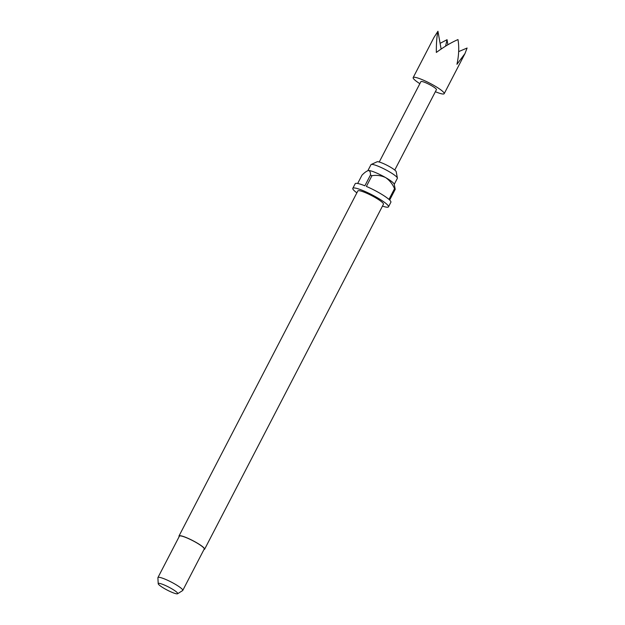<?xml version="1.0" encoding="UTF-8"?>
<svg xmlns="http://www.w3.org/2000/svg" width="625" height="625" viewBox="0 0 625 625"><rect width="100%" height="100%" fill="white"/><g stroke="black" fill="none" stroke-linecap="round" stroke-linejoin="round"><path stroke-width="0.94" d="M379.242 162.016L420.922 81.617A8.742 1.336 27.4 0 1 425.453 82.648A8.742 1.336 27.4 0 1 436.438 89.656L394.758 170.062M419.852 83.672A17.477 2.672 27.4 0 1 413.164 77.594A17.477 2.672 27.4 0 1 422.227 79.664A17.477 2.672 27.4 0 1 444.195 93.68A17.477 2.672 27.4 0 1 435.367 91.711M458.664 51.625L467.102 48.023L464.977 53.578L456.953 64.297C458.898 55.352 459.242 47.109 457.984 39.57C451.242 42.508 444.031 46.797 436.344 52.445C436.258 43.57 436.797 36.5 437.945 31.25L433.945 37.492L413.164 77.594M440.102 43.344L447.062 39.695L447.852 44.789M367.875 170.656L370.977 164.672A14.859 2.273 27.4 0 1 371.195 164.484L377.086 161.781A10.844 1.656 27.4 0 1 389.938 166.867A10.844 1.656 27.4 0 1 396.195 171.688L397.383 178.055A14.859 2.273 27.4 0 1 397.352 178.344L394.258 184.32M371.195 164.484A14.859 2.273 27.4 0 1 388.805 171.453A14.859 2.273 27.4 0 1 397.383 178.055M179.148 536.641A14.422 2.203 27.4 0 1 179.016 535.961A14.422 2.203 27.4 0 1 196.32 542.539A14.422 2.203 27.4 0 1 204.617 549.227A14.422 2.203 27.4 0 1 203.977 549.508M179.016 535.961L357.852 190.938A14.422 2.203 27.4 0 1 375.156 197.523A14.422 2.203 27.4 0 1 383.453 204.211L204.617 549.227M158.211 583.711L157.898 577.758A13.984 2.141 27.4 0 1 157.938 577.562A13.984 2.141 27.4 0 1 174.719 583.945A13.984 2.141 27.4 0 1 182.766 590.43A13.984 2.141 27.4 0 1 182.625 590.57L177.586 593.75A10.953 1.672 27.4 0 1 164.547 588.633A10.953 1.672 27.4 0 1 158.211 583.711A10.953 1.672 27.4 0 1 171.391 588.555A10.953 1.672 27.4 0 1 177.586 593.75M157.938 577.562L179.398 536.156A13.984 2.141 27.4 0 1 196.18 542.547A13.984 2.141 27.4 0 1 204.227 549.031L182.766 590.43M356.867 192.844A20.102 3.07 27.4 0 1 352.812 188.328A20.102 3.07 27.4 0 1 376.93 197.5A20.102 3.07 27.4 0 1 388.5 206.828L390.883 202.227A20.102 3.07 27.4 0 0 389.656 200.055L395.219 189.32L394.18 184.086A14.859 2.273 -152.6 0 0 385.625 177.586A14.859 2.273 -152.6 0 0 368.594 170.516A14.859 2.273 -152.6 0 0 368.117 170.578A14.859 2.273 -152.6 0 0 368.039 170.602M352.812 188.328L355.195 183.727A20.102 3.07 27.4 0 1 364.875 185.797L370.438 175.062A20.102 3.07 -152.6 0 1 371.953 175.695L366.383 186.43A20.102 3.07 27.4 0 1 379.312 192.906A20.102 3.07 27.4 0 1 388.969 199.414L394.531 188.688A20.102 3.07 -152.6 0 1 395.219 189.32M368.117 170.578L368.594 170.516C366.836 170.906 364.633 172.453 361.984 175.164L357.672 183.477M388.5 206.828A20.102 3.07 27.4 0 1 382.469 206.109M371.953 175.695C376.688 174.922 381.242 175.555 385.625 177.586C389.602 180.344 392.57 184.039 394.531 188.688M368.594 170.516C369.969 170.859 370.578 172.375 370.438 175.062M447.062 39.695L445.586 46.156M441.117 49.055L437.945 31.25M444.195 93.68L464.977 53.578"/></g></svg>
